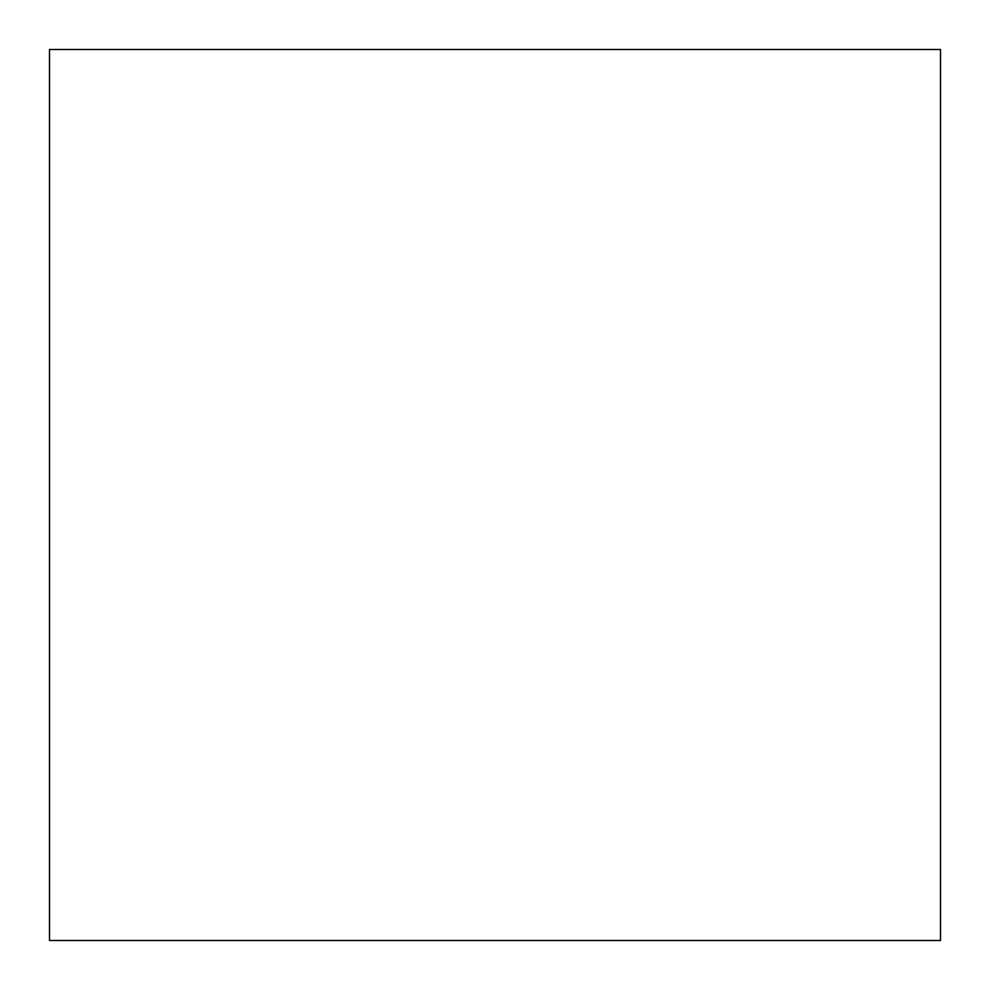<?xml version="1.0" encoding="UTF-8"?>
<svg xmlns="http://www.w3.org/2000/svg" width="990" height="990" viewBox="0 0 990 990"><rect width="100%" height="100%" fill="white"/><g stroke="black" fill="none" stroke-linecap="round" stroke-linejoin="round"><path stroke-width="1.49" d="M940.5 49.5L49.5 49.5L49.5 940.5L940.5 940.5L940.5 49.5L940.5 940.5"/></g></svg>
